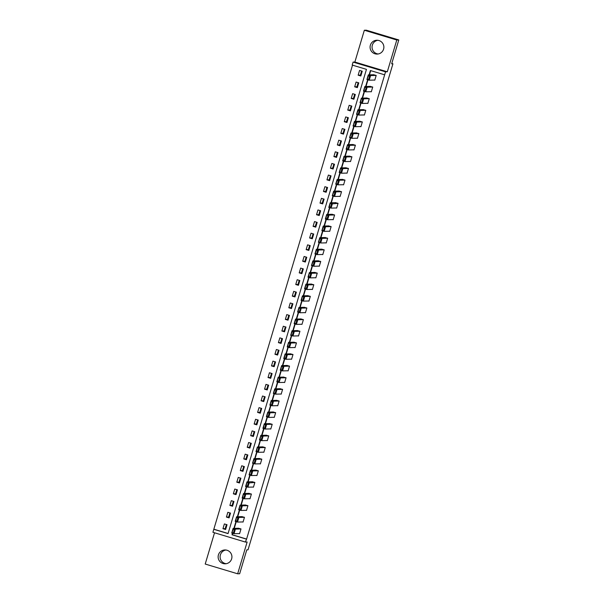 <?xml version="1.0" encoding="UTF-8"?>
<svg xmlns="http://www.w3.org/2000/svg" width="604" height="604" viewBox="0 0 604 604"><rect width="100%" height="100%" fill="white"/><g stroke="black" fill="none" stroke-linecap="round" stroke-linejoin="round"><path stroke-width="0.91" d="M378.142 53.99A6.923 6.901 88.6 0 1 377.81 40.287M383.585 49.15A6.923 6.901 88.6 0 1 377.145 54.088A6.923 6.901 88.6 0 1 370.373 45.179A6.923 6.901 88.6 0 1 376.813 40.241A6.923 6.901 88.6 0 1 383.585 49.15M226.19 563.713A6.923 6.901 88.6 0 1 225.858 550.01M231.634 558.874A6.923 6.901 88.6 0 1 225.186 563.804A6.923 6.901 88.6 0 1 218.414 554.895A6.923 6.901 88.6 0 1 224.862 549.957A6.923 6.901 88.6 0 1 231.634 558.874M214.533 532.781L205.209 564.045L237.659 573.8L247.134 542.007L245.36 542.052L212.918 532.29L213.801 529.315L228.055 533.596L366.454 69.354L352.2 65.066L353.091 62.084L385.533 71.838L384.65 74.82L370.395 70.532L369.104 74.851M398.791 39.955L396.79 40.007L364.34 30.245L366.341 30.2L398.791 39.955L391.664 63.85L392.925 63.82L248.033 549.829L246.779 549.859L239.66 573.755L237.659 573.8M352.517 65.156L213.801 529.315M364.34 30.245L354.865 62.038L353.091 62.084M392.925 63.82L391.777 63.473M361.237 74.594L360.603 74.405M357.772 86.221L357.138 86.032M354.306 97.856L353.665 97.659M350.833 109.483L350.199 109.286M347.368 121.11L346.734 120.921M343.902 132.737L343.268 132.548M340.437 144.364L339.803 144.175M336.972 155.998L336.337 155.802M333.506 167.625L332.864 167.429M330.033 179.252L329.399 179.063M326.568 190.879L325.933 190.69M323.102 202.506L322.468 202.317M319.637 214.141L319.003 213.944M316.171 225.768L315.537 225.571M312.706 237.395L312.072 237.206M309.24 249.022L308.599 248.833M305.767 260.649L305.133 260.46M302.302 272.283L301.668 272.087M298.837 283.91L298.202 283.721M295.371 295.537L294.737 295.348M291.906 307.164L291.271 306.975M288.44 318.791L287.798 318.602M284.967 330.426L284.333 330.229M281.502 342.053L280.868 341.864M278.036 353.68L277.402 353.491M274.571 365.307L273.937 365.118M271.105 376.934L270.471 376.745M267.64 388.568L267.006 388.372M264.174 400.195L263.533 400.007M260.702 411.822L260.067 411.634M257.236 423.449L256.602 423.261M253.771 435.076L253.136 434.888M250.305 446.711L249.671 446.515M246.84 458.338L246.206 458.149M243.374 469.965L242.732 469.776M239.901 481.592L239.267 481.403M236.436 493.226L235.802 493.03M232.97 504.853L232.336 504.657M229.505 516.48L228.871 516.292M226.039 528.107L225.405 527.919M370.901 91.695L371.309 91.816L372.736 87.044L367.149 87.195L365.76 91.816L364.038 90.675L364.846 86.5L363.465 91.121L364.038 90.675L363.472 91.129M370.018 86.38L372.736 87.044M363.963 114.949L364.378 115.07L365.798 110.305L360.211 110.449L358.814 115.07L364.416 114.941M363.087 109.634L365.798 110.305M357.032 138.203L357.447 138.331L358.867 133.56L353.28 133.71L351.883 138.324L357.485 138.195M356.156 132.888L358.867 133.56M350.101 161.464L350.509 161.585L351.936 156.814L346.349 156.965L344.952 161.585L343.238 160.445L344.046 156.277L342.664 160.891L343.238 160.445L342.672 160.898M349.218 156.149L351.936 156.814M343.163 184.718L343.578 184.847L345.005 180.075L342.287 179.403M336.232 207.98L336.647 208.101L338.066 203.329L335.356 202.665M329.301 231.234L329.716 231.355L331.135 226.591L328.425 225.919M322.362 254.488L322.778 254.616L324.205 249.845L321.487 249.173M315.431 277.749L315.847 277.87L317.266 273.099L314.556 272.434M308.501 301.003L308.916 301.132L310.335 296.36L304.748 296.504L303.367 301.132L301.638 299.984L302.445 295.817L301.064 300.437L301.638 299.984L301.064 300.437M307.625 295.688L310.335 296.36M301.57 324.265L301.977 324.386L303.404 319.614L297.81 319.765L296.421 324.378L302.023 324.25M300.686 318.95L303.404 319.614M294.631 347.519L295.046 347.647L296.466 342.876L290.879 343.019L289.482 347.64L295.084 347.511M293.755 342.204L296.466 342.876M287.7 370.773L288.116 370.901L289.535 366.13L283.948 366.281L282.566 370.901L280.837 369.754L281.653 365.586L280.264 370.207L280.837 369.754L280.264 370.207M286.825 365.465L289.535 366.13M280.769 394.034L281.177 394.155L282.604 389.384L277.01 389.535L275.62 394.155L281.222 394.019M279.886 388.719L282.604 389.384M273.831 417.289L274.246 417.417L275.666 412.645L270.079 412.789L268.682 417.409L274.284 417.281M272.955 411.973L275.666 412.645M266.9 440.55L267.315 440.671L268.735 435.899L263.148 436.05L261.766 440.671L260.037 439.531L260.853 435.356L259.463 439.976L260.037 439.531L259.463 439.976M266.024 435.235L268.735 435.899M259.969 463.804L260.377 463.932L261.804 459.161L259.086 458.489M253.031 487.066L253.446 487.186L254.865 482.415L252.155 481.75M246.1 510.32L246.515 510.44L247.934 505.676L245.224 505.004M239.169 533.574L239.577 533.702L241.004 528.93L238.293 528.258M370.713 70.63L369.452 74.843M367.972 79.811L365.986 86.47M364.506 91.438L362.521 98.105M361.041 103.065L359.055 109.732M357.576 114.692L355.59 121.359M354.11 126.327L352.124 132.986M350.645 137.954L348.651 144.613M347.172 149.581L345.186 156.247M343.706 161.208L341.721 167.874M340.241 172.835L338.255 179.501M336.775 184.469L334.79 191.128M333.31 196.096L331.324 202.755M329.844 207.723L327.851 214.39M326.371 219.35L324.386 226.017M322.906 230.977L320.92 237.644M319.441 242.612L317.455 249.271M315.975 254.239L313.989 260.898M312.51 265.866L310.524 272.532M309.044 277.493L307.058 284.159M305.579 289.12L303.586 295.786M302.106 300.754L300.12 307.413M298.64 312.381L296.655 319.048M295.175 324.008L293.189 330.675M291.709 335.635L289.724 342.302M288.244 347.27L286.258 353.929M284.778 358.897L282.785 365.556M281.305 370.524L279.32 377.19M277.84 382.151L275.854 388.817M274.375 393.778L272.389 400.444M270.909 405.412L268.923 412.071M267.444 417.039L265.458 423.698M263.978 428.666L261.993 435.333M260.505 440.293L258.52 446.96M257.04 451.92L255.054 458.587M253.574 463.555L251.589 470.214M250.109 475.182L248.123 481.841M246.643 486.809L244.658 493.476M243.178 498.436L241.192 505.103M239.713 510.063L237.719 516.73M236.239 521.697L234.254 528.357M232.774 533.324L232.344 534.774L246.598 539.062L384.65 74.82M242.634 521.947L243.05 522.075L244.469 517.303L241.759 516.631M249.565 498.693L249.981 498.813L251.4 494.042L248.689 493.377M256.496 475.431L256.911 475.559L258.338 470.788L255.62 470.116M263.435 452.177L263.85 452.298L265.269 447.534L259.682 447.677L258.286 452.298L256.572 451.158L257.38 446.99L255.998 451.611L256.572 451.158L255.998 451.611M262.559 446.862L265.269 447.534M270.365 428.923L270.781 429.044L272.2 424.272L266.613 424.423L265.231 429.044L263.51 427.904L264.318 423.729L262.929 428.349L263.51 427.904L262.944 428.357M269.49 423.608L272.2 424.272M277.296 405.661L277.712 405.79L279.139 401.018L273.544 401.162L272.147 405.782L277.757 405.654M276.421 400.346L279.139 401.018M284.235 382.408L284.65 382.528L286.07 377.757L280.483 377.908L279.101 382.528L277.372 381.388L278.18 377.213L276.798 381.834L277.372 381.388L276.798 381.834M283.359 377.092L286.07 377.757M291.166 359.146L291.581 359.274L293 354.503L287.413 354.646L286.032 359.274L284.31 358.127L285.118 353.959L283.729 358.58L284.31 358.127L283.744 358.58M290.29 353.831L293 354.503M298.097 335.892L298.512 336.013L299.939 331.241L294.344 331.392L292.948 336.013L298.55 335.877M297.221 330.577L299.939 331.241M305.035 312.63L305.443 312.759L306.87 307.987L301.283 308.138L299.894 312.759L298.172 311.611L298.98 307.444L297.598 312.064L298.172 311.611L297.598 312.064M304.152 307.323L306.87 307.987M311.966 289.376L312.381 289.505L313.801 284.733L308.214 284.877L306.817 289.497L305.103 288.357L305.918 284.19L304.529 288.81L305.103 288.357L304.544 288.81M311.09 284.061L313.801 284.733M318.897 266.122L319.312 266.243L320.732 261.472L318.021 260.807M325.835 242.861L326.243 242.989L327.67 238.218L324.952 237.546M332.766 219.607L333.182 219.728L334.601 214.956L331.89 214.292M339.697 196.345L340.112 196.474L341.532 191.702L338.821 191.03M346.636 173.091L347.043 173.212L348.47 168.448L342.876 168.591L341.487 173.212L339.773 172.072L340.581 167.904L339.199 172.525L339.773 172.072L339.191 172.525M345.752 167.776L348.47 168.448M353.567 149.837L353.982 149.958L355.401 145.187L352.691 144.522M360.497 126.576L360.913 126.704L362.332 121.933L356.745 122.076L355.348 126.697L360.95 126.568M359.622 121.261L362.332 121.933M367.428 103.322L367.844 103.443L369.271 98.671L363.676 98.822L362.279 103.443L360.573 102.302L361.381 98.127L359.999 102.748L360.573 102.302L359.992 102.748M366.553 98.007L369.271 98.671M374.367 80.06L374.782 80.189L376.201 75.417L373.491 74.745M246.598 539.062L245.36 542.052M354.865 62.038L387.315 71.793L396.79 40.007M387.315 71.793L385.533 71.838M232.457 533.226L231.996 534.782L246.251 539.07M367.655 79.713L365.639 86.478M364.189 91.34L362.173 98.112M360.724 102.974L358.708 109.739M357.258 114.601L355.235 121.366M353.793 126.228L351.77 132.993M350.32 137.855L348.304 144.628M346.855 149.482L344.839 156.255M343.389 161.117L341.373 167.882M339.924 172.744L337.908 179.509M336.458 184.371L334.442 191.136M332.993 195.998L330.969 202.77M329.52 207.625L327.504 214.397M326.054 219.26L324.038 226.024M322.589 230.887L320.573 237.651M319.123 242.514L317.108 249.278M315.658 254.141L313.642 260.913M312.192 265.768L310.169 272.54M308.719 277.402L306.704 284.167M305.254 289.029L303.238 295.794M301.789 300.656L299.773 307.421M298.323 312.283L296.307 319.055M294.858 323.91L292.842 330.682M291.392 335.545L289.369 342.309M287.927 347.172L285.903 353.936M284.454 358.799L282.438 365.563M280.988 370.426L278.973 377.198M277.523 382.053L275.507 388.825M274.057 393.687L272.042 400.452M270.592 405.314L268.576 412.079M267.127 416.941L265.103 423.706M263.654 428.568L261.638 435.341M260.188 440.195L258.172 446.968M256.723 451.83L254.707 458.595M253.257 463.457L251.241 470.222M249.792 475.084L247.776 481.856M246.326 486.711L244.303 493.483M242.861 498.345L240.837 505.11M239.388 509.972L237.372 516.737M235.922 521.599L233.907 528.364M214.156 529.3L228.093 533.498M362.241 71.219L360.822 75.991L358.149 75.183L359.569 70.419L362.241 71.219M358.776 82.846L357.357 87.618L354.684 86.817L356.103 82.046L358.776 82.846M355.311 94.473L353.884 99.245L351.211 98.444L352.638 93.673L355.311 94.473M351.845 106.108L350.418 110.872L347.745 110.071L349.172 105.3L351.845 106.108M348.38 117.735L346.953 122.506L344.28 121.698L345.707 116.927L348.38 117.735M344.907 129.362L343.487 134.133L340.815 133.325L342.234 128.561L344.907 129.362M341.441 140.989L340.022 145.76L337.349 144.96L338.769 140.188L341.441 140.989M337.976 152.616L336.556 157.387L333.884 156.587L335.303 151.815L337.976 152.616M334.51 164.25L333.091 169.022L330.418 168.214L331.838 163.442L334.51 164.25M331.045 175.877L329.618 180.649L326.945 179.841L328.372 175.069L331.045 175.877M327.579 187.504L326.152 192.276L323.48 191.468L324.907 186.704L327.579 187.504M324.106 199.131L322.687 203.903L320.014 203.103L321.434 198.331L324.106 199.131M320.641 210.758L319.222 215.53L316.549 214.73L317.968 209.958L320.641 210.758M317.175 222.393L315.756 227.164L313.083 226.357L314.503 221.585L317.175 222.393M313.71 234.02L312.291 238.791L309.618 237.984L311.037 233.212L313.71 234.02M310.245 245.647L308.818 250.418L306.145 249.618L307.572 244.847L310.245 245.647M306.779 257.274L305.352 262.045L302.679 261.245L304.106 256.474L306.779 257.274M303.314 268.901L301.887 273.672L299.214 272.872L300.641 268.101L303.314 268.901M299.841 280.535L298.421 285.307L295.749 284.499L297.168 279.728L299.841 280.535M296.375 292.162L294.956 296.934L292.283 296.126L293.703 291.354L296.375 292.162M292.91 303.789L291.49 308.561L288.818 307.761L290.237 302.989L292.91 303.789M289.444 315.416L288.025 320.188L285.352 319.388L286.772 314.616L289.444 315.416M285.979 327.051L284.552 331.815L281.879 331.015L283.306 326.243L285.979 327.051M282.513 338.678L281.087 343.45L278.414 342.642L279.841 337.87L282.513 338.678M279.04 350.305L277.621 355.077L274.948 354.269L276.368 349.497L279.04 350.305M275.575 361.932L274.156 366.704L271.483 365.903L272.902 361.132L275.575 361.932M272.11 373.559L270.69 378.331L268.017 377.53L269.437 372.759L272.11 373.559M268.644 385.193L267.225 389.957L264.552 389.157L265.971 384.386L268.644 385.193M265.179 396.82L263.752 401.592L261.079 400.784L262.506 396.013L265.179 396.82M261.713 408.447L260.286 413.219L257.614 412.411L259.041 407.647L261.713 408.447M258.248 420.074L256.821 424.846L254.148 424.046L255.567 419.274L258.248 420.074M254.775 431.701L253.355 436.473L250.683 435.673L252.102 430.901L254.775 431.701M251.309 443.336L249.89 448.1L247.217 447.3L248.637 442.528L251.309 443.336M247.844 454.963L246.424 459.735L243.752 458.927L245.171 454.155L247.844 454.963M244.378 466.59L242.959 471.362L240.279 470.554L241.706 465.79L244.378 466.59M240.913 478.217L239.486 482.989L236.813 482.188L238.24 477.417L240.913 478.217M237.447 489.844L236.021 494.616L233.348 493.815L234.775 489.044L237.447 489.844M233.974 501.479L232.555 506.243L229.882 505.442L231.302 500.671L233.974 501.479M230.509 513.106L229.09 517.877L226.417 517.069L227.836 512.298L230.509 513.106M227.044 524.733L225.624 529.504L222.952 528.696L224.371 523.932L227.044 524.733M226.409 524.544L225.186 528.643L222.952 528.696M229.875 512.917L228.652 517.016L226.417 517.069M233.34 501.282L232.117 505.389L229.882 505.442M236.806 489.655L235.583 493.762L233.348 493.815M240.279 478.028L239.056 482.135L236.813 482.188M243.744 466.401L242.521 470.501L240.279 470.554M247.21 454.767L245.987 458.874L243.752 458.927M250.675 443.14L249.452 447.247L247.217 447.3M254.141 431.513L252.917 435.62L250.683 435.673M257.606 419.886L256.383 423.993L254.148 424.046M261.079 408.259L259.848 412.358L257.614 412.411M264.544 396.624L263.321 400.731L261.079 400.784M268.01 384.997L266.787 389.104L264.552 389.157M271.475 373.37L270.252 377.477L268.017 377.53M274.941 361.743L273.718 365.843L271.483 365.903M278.406 350.116L277.183 354.216L274.948 354.269M281.872 338.482L280.649 342.589L278.414 342.642M285.345 326.855L284.122 330.962L281.879 331.015M288.81 315.228L287.587 319.335L285.352 319.388M292.276 303.601L291.053 307.7L288.818 307.761M295.741 291.974L294.518 296.073L292.283 296.126M299.207 280.339L297.983 284.446L295.749 284.499M302.672 268.712L301.449 272.819L299.214 272.872M306.145 257.085L304.914 261.192L302.679 261.245M309.61 245.458L308.387 249.558L306.145 249.618M313.076 233.831L311.853 237.931L309.618 237.984M316.541 222.197L315.318 226.304L313.083 226.357M320.007 210.569L318.784 214.677L316.549 214.73M323.472 198.942L322.249 203.05L320.014 203.103M326.938 187.315L325.715 191.415L323.48 191.468M330.411 175.689L329.188 179.788L326.945 179.841M333.876 164.054L332.653 168.161L330.418 168.214M337.342 152.427L336.118 156.534L333.884 156.587M340.807 140.8L339.584 144.907L337.349 144.96M344.272 129.173L343.049 133.273L340.815 133.325M347.738 117.546L346.515 121.646L344.28 121.698M351.211 105.911L349.98 110.019L347.745 110.071M354.676 94.284L353.453 98.392L351.211 98.444M358.142 82.657L356.919 86.765L354.684 86.817M361.607 71.03L360.384 75.13L358.149 75.183M231.732 533.007L232.306 532.554L234.035 533.702L231.762 533.015L233.31 529.202L233.114 528.387L231.74 533.015M240.996 528.945L235.417 529.081L234.035 533.702L239.622 533.566M233.31 529.202L234.42 529.534L235.417 529.081L233.114 528.387L238.746 528.251M234.42 529.534L233.423 532.894M235.198 521.38L236.587 516.76L235.771 520.927L235.198 521.38L235.771 520.927L237.5 522.067L235.228 521.388M244.461 517.318L238.882 517.447L237.5 522.067L243.087 521.939M236.776 517.575L237.885 517.907L238.882 517.447L236.579 516.76L242.212 516.624M237.885 517.907L236.889 521.267M238.671 509.753L240.045 505.125L239.244 509.3L238.663 509.753L239.244 509.3L240.966 510.44L238.693 509.761M247.934 505.684L242.347 505.82L240.966 510.44L246.553 510.312M240.241 505.948L241.351 506.28L242.347 505.82L240.045 505.125L245.677 504.997M241.351 506.28L240.354 509.633M242.136 498.119L242.71 497.673L243.518 493.498L242.129 498.119L242.71 497.673L243.82 498.006L244.439 498.813L242.159 498.134M251.4 494.057L245.813 494.193L244.439 498.813L250.018 498.678M243.706 494.314L244.824 494.653L245.813 494.193L243.51 493.498L249.142 493.362M244.824 494.653L243.82 498.006M252.608 481.735L246.976 481.871L245.594 486.492L246.175 486.046L247.285 486.379L247.904 487.186L245.624 486.499M245.602 486.492L246.175 486.046L246.983 481.871L249.278 482.566L247.897 487.186L253.484 487.05M254.865 482.43L248.289 483.026L247.285 486.379M247.172 482.687L248.289 483.026M249.059 474.865L249.641 474.412L251.37 475.559L249.09 474.872L250.637 471.06L250.449 470.244L249.074 474.865M258.331 470.803L252.744 470.931L251.37 475.559L256.957 475.424M250.637 471.06L251.755 471.392L252.744 470.931L250.449 470.244L256.073 470.108M251.755 471.392L250.751 474.752M252.532 463.238L253.106 462.785L254.835 463.925L252.563 463.245L254.11 459.433L253.914 458.617L252.54 463.238M261.796 459.176L256.217 459.304L254.835 463.925L260.422 463.796M254.11 459.433L255.22 459.765L256.217 459.304L253.914 458.617L259.546 458.481M255.22 459.765L254.224 463.125M256.028 451.618L258.286 452.298L263.888 452.162M257.576 447.806L258.686 448.138L259.682 447.677L257.38 446.983L263.012 446.854M258.686 448.138L257.689 451.49M259.493 439.991L261.751 440.663L267.353 440.535M261.041 436.171L262.151 436.511L263.148 436.05L260.845 435.356L266.477 435.22M262.151 436.511L261.154 439.863M262.959 428.357L265.216 429.036L270.818 428.908M264.507 424.544L265.624 424.884L266.613 424.423L264.31 423.729L269.943 423.593M265.624 424.884L264.62 428.236M273.408 411.966L267.776 412.102L266.394 416.722L266.976 416.269L268.682 417.409L266.424 416.73M266.402 416.722L266.976 416.269L267.776 412.102L270.079 412.789L269.09 413.249L268.085 416.609M267.972 412.917L269.09 413.249M269.86 405.095L270.441 404.642L271.551 404.974L272.147 405.782L269.89 405.103L271.438 401.29L271.249 400.475L269.875 405.095M271.438 401.29L272.555 401.622L273.544 401.162L271.241 400.475L276.874 400.339M272.555 401.622L271.551 404.974M273.333 393.468L273.906 393.015L275.024 393.347L275.62 394.155L273.355 393.476L274.911 389.663L274.714 388.84L273.34 393.468M274.911 389.663L276.02 389.995L277.01 389.535L274.714 388.84L280.339 388.712M276.02 389.995L275.024 393.347M276.828 381.849L279.086 382.521L284.688 382.392M278.376 378.029L279.486 378.368L280.483 377.908L278.18 377.213L283.812 377.077M279.486 378.368L278.489 381.72M280.294 370.214L282.551 370.894L288.153 370.765M281.841 366.401L282.951 366.741L283.948 366.281L281.645 365.586L287.277 365.45M282.951 366.741L281.955 370.093M283.759 358.587L286.017 359.267L291.619 359.138M285.307 354.774L286.417 355.107L287.413 354.646L285.111 353.959L290.743 353.823M286.417 355.107L285.42 358.466M294.208 342.196L288.576 342.332L287.194 346.953L287.776 346.5L288.886 346.832L289.482 347.64L287.225 346.96M287.202 346.953L287.776 346.5L288.576 342.332L290.879 343.019L289.89 343.48L288.886 346.832M288.772 343.147L289.89 343.48M290.66 335.318L291.241 334.873L292.351 335.205L292.948 336.013L290.69 335.333L292.238 331.521L292.049 330.705L290.675 335.326M292.238 331.521L293.355 331.853L294.344 331.392L292.042 330.698L297.674 330.562M293.355 331.853L292.351 335.205M294.125 323.691L294.707 323.246L295.824 323.578L296.421 324.378L294.156 323.706L295.703 319.886L295.515 319.071L294.125 323.691M295.703 319.886L296.821 320.226L297.81 319.765L295.515 319.071L301.139 318.935M296.821 320.226L295.824 323.578M297.629 312.072L299.886 312.751L305.488 312.623M299.176 308.259L300.286 308.599L301.283 308.138L298.98 307.444L304.612 307.308M300.286 308.599L299.29 311.951M301.094 300.445L303.351 301.124L308.954 300.996M302.642 296.632L303.752 296.964L304.748 296.504L302.445 295.817L308.078 295.681M303.752 296.964L302.755 300.324M304.559 288.818L306.817 289.497L312.419 289.369M306.107 285.005L307.217 285.337L308.214 284.877L305.911 284.19L311.543 284.054M307.217 285.337L306.22 288.689M308.002 277.176L309.376 272.555L308.576 276.73L307.995 277.176L308.576 276.73L309.686 277.062L310.305 277.87L308.025 277.191M317.266 273.114L311.679 273.25L310.297 277.87L315.884 277.734M309.573 273.378L310.69 273.71L311.679 273.25L309.376 272.555L315.009 272.419M310.69 273.71L309.686 277.062M311.46 265.549L312.041 265.103L313.151 265.435L313.77 266.243L311.49 265.564L313.038 261.743L312.849 260.928L311.475 265.556M320.732 261.487L315.145 261.623L313.763 266.243L319.35 266.107M313.038 261.743L314.156 262.083L315.145 261.623L312.842 260.928L318.474 260.792M314.156 262.083L313.151 265.435M314.941 253.929L315.507 253.469L317.236 254.616L314.956 253.929L316.504 250.116L316.315 249.301L314.933 253.922M324.197 249.86L318.61 249.996L317.236 254.616L322.823 254.48M316.504 250.116L317.621 250.456L318.61 249.996L316.315 249.301L321.94 249.165M317.621 250.456L316.617 253.808M318.399 242.295L319.78 237.674L319.977 238.489L318.399 242.295L318.972 241.842L320.701 242.989L318.421 242.302M327.662 238.233L322.083 238.361L320.701 242.982L326.288 242.853M319.977 238.489L321.086 238.822L322.083 238.361L319.78 237.674L325.413 237.538M321.086 238.822L320.09 242.181M321.864 230.668L323.442 226.862L323.246 226.047L321.864 230.668L322.438 230.215L323.555 230.547L324.167 231.355L321.894 230.675M331.128 226.598L325.548 226.734L324.167 231.355L329.754 231.226M323.442 226.862L324.552 227.195L325.548 226.734L323.246 226.039L328.878 225.911M324.552 227.195L323.555 230.547M325.329 219.033L325.903 218.588L326.719 214.42L325.329 219.033L325.903 218.588L327.021 218.92L327.632 219.728L325.36 219.048M334.601 214.971L329.014 215.107L327.632 219.728L333.219 219.592M326.907 215.235L328.017 215.568L329.014 215.107L326.711 214.412L332.343 214.277M328.017 215.568L327.021 218.92M335.809 202.65L330.177 202.785L328.795 207.406L329.376 206.961L330.486 207.293L331.098 208.101L328.825 207.421M328.803 207.406L329.376 206.961L330.184 202.785L332.479 203.48L331.098 208.101L336.685 207.965M338.066 203.344L331.49 203.941L330.486 207.293M330.373 203.601L331.49 203.941M332.26 195.779L332.842 195.326L334.571 196.474L332.291 195.787L333.838 191.974L333.65 191.158L332.276 195.787M341.532 191.717L335.945 191.853L334.563 196.474L340.15 196.338M333.838 191.974L334.956 192.306L335.945 191.853L333.642 191.158L339.274 191.023M334.956 192.306L333.952 195.666M335.726 184.152L336.307 183.699L338.036 184.839L335.756 184.16L337.304 180.347L337.115 179.531L335.726 184.152M344.997 180.09L339.41 180.219L338.036 184.839L343.616 184.711M337.304 180.347L338.421 180.679L339.41 180.219L337.108 179.531L342.74 179.396M338.421 180.679L337.417 184.039M339.221 172.533L341.487 173.212L347.089 173.084M340.769 168.72L341.887 169.052L342.876 168.591L340.581 167.897L346.205 167.769M341.887 169.052L340.89 172.404M342.695 160.906L344.952 161.585L350.554 161.449M344.242 157.085L345.352 157.425L346.349 156.965L344.046 156.27L349.678 156.134M345.352 157.425L344.356 160.777M346.13 149.263L346.704 148.818L347.511 144.643L346.13 149.263L346.704 148.818L347.821 149.15L348.433 149.958L346.16 149.279M355.394 145.202L349.814 145.338L348.433 149.958L354.019 149.822M347.708 145.458L348.818 145.798L349.814 145.338L347.511 144.643L353.144 144.507M348.818 145.798L347.821 149.15M356.609 132.88L350.977 133.016L349.595 137.637L350.169 137.183L351.883 138.324L349.625 137.644M349.603 137.637L351.173 133.831L350.977 133.016L353.28 133.71L352.283 134.163L351.286 137.523M351.173 133.831L352.283 134.163M353.061 126.01L353.642 125.557L355.348 126.697L353.091 126.017L354.639 122.204L354.45 121.389L353.076 126.01M354.639 122.204L355.756 122.537L356.745 122.076L354.442 121.389L360.075 121.253M355.756 122.537L354.752 125.896M356.526 114.383L357.107 113.93L358.217 114.262L358.814 115.07L356.556 114.39L358.104 110.577L357.908 109.754L356.526 114.383M358.104 110.577L359.221 110.91L360.211 110.449L357.908 109.754L363.54 109.626M359.221 110.91L358.217 114.262M360.022 102.763L362.279 103.443L367.889 103.307M361.57 98.943L362.687 99.282L363.676 98.822L361.381 98.127L367.006 97.991M362.687 99.282L361.683 102.635M363.487 91.129L365.752 91.808L371.354 91.68M365.043 87.316L366.152 87.655L367.149 87.195L364.846 86.5L370.478 86.364M366.152 87.655L365.156 91.008M366.93 79.494L368.508 75.689L368.312 74.873L366.93 79.494L367.504 79.041L369.233 80.189L366.96 79.501M376.194 75.432L370.614 75.56L369.233 80.189L374.82 80.053M368.508 75.689L369.618 76.021L370.614 75.56L368.312 74.873L373.944 74.737M369.618 76.021L368.621 79.381"/></g></svg>
